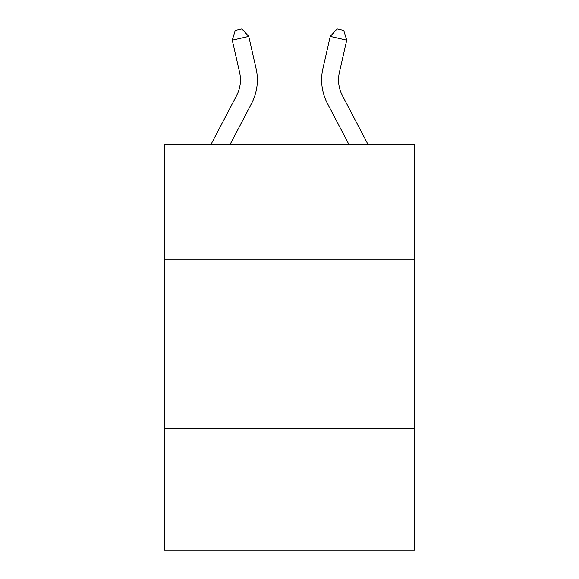 <?xml version="1.0" encoding="UTF-8"?>
<svg xmlns="http://www.w3.org/2000/svg" width="579" height="579" viewBox="0 0 579 579"><rect width="100%" height="100%" fill="white"/><g stroke="black" fill="none" stroke-linecap="round" stroke-linejoin="round"><path stroke-width="0.87" d="M414.644 259.175L414.644 144.171L164.356 144.171L164.356 259.175L414.644 259.175L414.644 550.05L164.356 550.05L164.356 259.175M414.644 428.286L164.356 428.286M256.099 68.64L248.753 36.397L256.099 68.64A50.735 50.735 0 0 1 251.576 103.453L230.247 144.171M367.846 144.171L342.406 95.607A33.821 33.821 0 0 1 339.388 72.397L346.734 40.154L330.247 36.397L322.901 68.64A50.735 50.735 0 0 0 327.424 103.453L348.753 144.171M342.406 95.607A33.821 33.821 0 0 1 339.388 72.397A33.821 33.821 0 0 0 342.406 95.607A33.821 33.821 0 0 1 339.388 72.397A33.821 33.821 0 0 0 342.406 95.607A33.821 33.821 0 0 1 339.388 72.397A33.821 33.821 0 0 0 342.406 95.607A33.821 33.821 0 0 1 339.388 72.397A33.821 33.821 0 0 0 342.406 95.607A33.821 33.821 0 0 1 339.388 72.397A33.821 33.821 0 0 0 342.406 95.607A33.821 33.821 0 0 1 339.388 72.397A33.821 33.821 0 0 0 342.406 95.607A33.821 33.821 0 0 1 339.388 72.397A33.821 33.821 0 0 0 342.406 95.607A33.821 33.821 0 0 1 339.388 72.397A33.821 33.821 0 0 0 342.406 95.607A33.821 33.821 0 0 1 339.388 72.397A33.821 33.821 0 0 0 342.406 95.607A33.821 33.821 0 0 1 339.388 72.397A33.821 33.821 0 0 0 342.406 95.607A33.821 33.821 0 0 1 339.388 72.397A33.821 33.821 0 0 0 342.406 95.607A33.821 33.821 0 0 1 339.388 72.397A33.821 33.821 0 0 0 342.406 95.607A33.821 33.821 0 0 1 339.388 72.397A33.821 33.821 0 0 0 342.406 95.607A33.821 33.821 0 0 1 339.388 72.397M346.734 40.154L343.745 30.455L337.152 28.95L330.247 36.397L322.901 68.64M211.154 144.171L236.594 95.607A33.821 33.821 0 0 0 239.612 72.397L232.266 40.154L235.255 30.455L241.848 28.95L248.753 36.397L232.266 40.154M236.594 95.607A33.821 33.821 0 0 0 239.612 72.397A33.821 33.821 0 0 1 236.594 95.607A33.821 33.821 0 0 0 239.612 72.397"/></g></svg>
